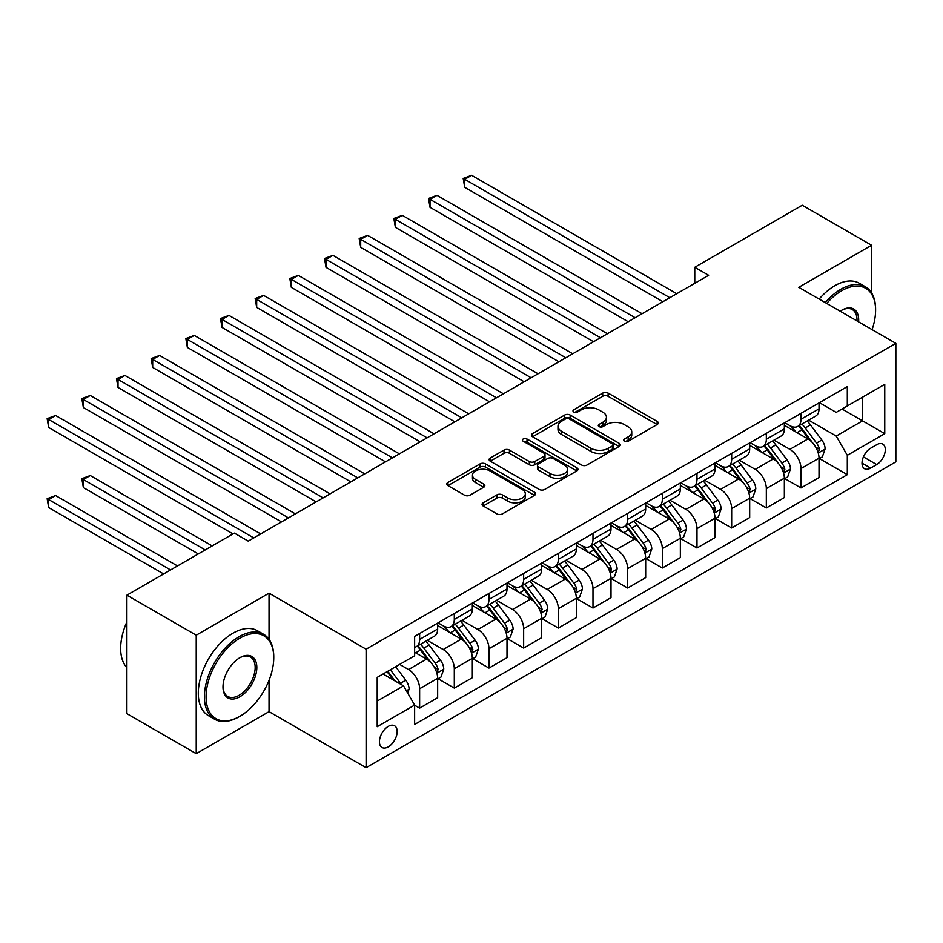 <?xml version="1.0" encoding="UTF-8"?>
<svg xmlns="http://www.w3.org/2000/svg" width="943" height="943" viewBox="0 0 943 943"><rect width="100%" height="100%" fill="white"/><g stroke="black" fill="none" stroke-linecap="round" stroke-linejoin="round"><path stroke-width="1.41" d="M624.396 441.241A2.699 1.556 0 0 0 628.215 441.241L657.141 424.539A3.855 2.228 0 0 0 658.261 422.971A3.855 2.228 0 0 0 657.141 421.403L608.129 393.101A3.855 2.228 0 0 0 602.683 393.101L573.768 409.804A2.699 1.556 0 0 0 572.979 410.9A2.699 1.556 0 0 0 573.768 412.008A2.699 1.556 0 0 0 577.576 412.008L581.312 409.84A12.318 7.108 0 0 1 598.746 409.84L602.825 412.197A12.318 7.108 0 0 1 606.432 417.23A12.318 7.108 0 0 1 602.825 422.264L599.076 424.421A2.699 1.556 0 0 0 598.286 425.529A2.699 1.556 0 0 0 599.076 426.625A2.699 1.556 0 0 0 602.895 426.625L606.632 424.468A12.318 7.108 0 0 1 624.054 424.468L628.144 426.825A12.318 7.108 0 0 1 631.751 431.847A12.318 7.108 0 0 1 628.144 436.88L624.396 439.037A2.699 1.556 0 0 0 623.606 440.145A2.699 1.556 0 0 0 624.396 441.241L624.396 439.037M388.292 746.88A12.554 7.249 120 0 0 396.496 735.823A12.554 7.249 120 0 0 394.575 725.768A12.554 7.249 120 0 0 388.292 726.381A12.554 7.249 120 0 0 380.1 737.45A12.554 7.249 120 0 0 382.021 747.504A12.554 7.249 120 0 0 388.292 746.88M483.17 502.819A3.855 2.228 0 0 0 482.05 504.387A3.855 2.228 0 0 0 483.17 505.955L496.926 513.9A3.855 2.228 0 0 0 502.371 513.9L534.492 495.346A3.855 2.228 0 0 0 535.624 493.778A3.855 2.228 0 0 0 534.492 492.211L485.492 463.909A3.855 2.228 0 0 0 480.046 463.909L447.925 482.462A3.855 2.228 0 0 0 446.793 484.03A3.855 2.228 0 0 0 447.925 485.61L464.522 495.193A3.855 2.228 0 0 0 469.968 495.193L483.724 487.26A3.855 2.228 0 0 0 484.843 485.68A3.855 2.228 0 0 0 483.724 484.113L475.484 479.362A10.302 5.941 0 0 1 472.467 475.154A10.302 5.941 0 0 1 478.82 469.661A10.302 5.941 0 0 1 490.054 470.946L522.304 489.57A10.302 5.941 0 0 1 525.322 493.778A10.302 5.941 0 0 1 518.968 499.271A10.302 5.941 0 0 1 507.747 497.987L502.371 494.875A3.855 2.228 0 0 0 496.926 494.875L483.17 502.819L483.17 505.955M269.038 593.159L196.227 635.193L126.892 595.163L126.892 713.651L196.227 753.681L269.038 711.659L366.108 767.696L366.108 649.197L269.038 593.159L269.038 639.295M871.58 292.86L871.58 245.274L798.78 287.309L895.85 343.358L366.108 649.197M871.58 245.274L802.245 205.244L694.767 267.293L694.767 283.313M126.892 595.163L234.359 533.113L248.233 541.117L708.641 275.297L694.767 267.293M581.595 465.017A3.855 2.228 0 0 0 587.029 465.017L619.162 446.463A3.855 2.228 0 0 0 620.282 444.896A3.855 2.228 0 0 0 619.162 443.328L570.161 415.038A3.855 2.228 0 0 0 564.716 415.038L532.583 433.58A3.855 2.228 0 0 0 531.463 435.147A3.855 2.228 0 0 0 532.583 436.727L581.595 465.017M524.273 441.819A2.699 1.556 0 0 1 527.007 442.208L527.007 439.002L576.821 467.763A3.855 2.228 0 0 1 577.953 469.331A3.855 2.228 0 0 1 576.821 470.911L544.7 489.452A3.855 2.228 0 0 1 539.255 489.452L490.254 461.162L490.254 458.015A3.855 2.228 0 0 0 489.122 459.595A3.855 2.228 0 0 0 490.254 461.162M490.254 458.015L503.998 450.082A3.855 2.228 0 0 1 509.444 450.082L529.318 461.551A3.855 2.228 0 0 0 534.764 461.551L543.887 456.294A3.855 2.228 0 0 0 545.007 454.715A3.855 2.228 0 0 0 543.887 453.147L523.188 441.206A2.699 1.556 0 0 1 522.41 440.098A2.699 1.556 0 0 1 524.072 438.66A2.699 1.556 0 0 1 527.007 439.002M876.707 444.719L870.613 448.243A12.165 7.025 120 0 0 862.668 458.958A12.165 7.025 120 0 0 864.531 468.695A12.165 7.025 120 0 0 870.613 468.093L876.707 464.581A12.165 7.025 120 0 0 884.652 453.866A12.165 7.025 120 0 0 882.789 444.118A12.165 7.025 120 0 0 876.707 444.719M366.108 767.696L895.85 461.858L895.85 343.358M819.443 402.685L836.217 412.374L847.309 405.961L847.309 386.595L414.637 636.395L414.637 655.762L377.2 677.38L377.2 726.699L414.637 705.093L414.637 724.46L847.309 474.659L847.309 455.292L836.217 436.067L808.646 420.154M847.309 405.961L884.758 384.355L884.758 433.674L847.309 455.292M196.227 635.193L196.227 753.681M842.04 409.014L862.562 420.861L862.562 397.156L884.758 384.355M836.217 436.067L862.562 420.861L884.758 433.674M377.2 701.085L403.545 685.867L383.023 674.021M414.637 705.246L419.635 708.134L419.635 688.755A15.689 9.053 -120 0 0 408.543 669.542L399.667 664.414M419.635 708.134L437.658 697.726L437.658 678.347A15.689 9.053 -120 0 0 426.566 659.133L414.637 652.25M438.082 678.748L454.302 688.119L454.302 668.74A15.689 9.053 -120 0 0 443.21 649.527L427.285 640.321M454.302 688.119L472.337 677.711L472.337 658.332A15.689 9.053 -120 0 0 461.233 639.118L437.658 625.504M472.749 658.733L488.969 668.104L488.969 648.725A15.689 9.053 -120 0 0 477.877 629.511L461.952 620.305M488.969 668.104L507.004 657.695L507.004 638.317A15.689 9.053 -120 0 0 495.912 619.103L472.337 605.489M507.417 638.717L523.648 648.077L523.648 628.71A15.689 9.053 -120 0 0 512.544 609.496L496.619 600.29M523.648 648.077L541.671 637.668L541.671 618.302A15.689 9.053 -120 0 0 530.579 599.088L507.004 585.473M542.084 618.702L558.315 628.062L558.315 608.695A15.689 9.053 -120 0 0 547.223 589.469L531.286 580.275M558.315 628.062L576.338 617.653L576.338 598.286A15.689 9.053 -120 0 0 565.246 579.061L541.671 565.458M576.751 598.687L592.982 608.046L592.982 588.68A15.689 9.053 -120 0 0 581.89 569.454L565.953 560.26M592.982 608.046L611.005 597.638L611.005 578.271A15.689 9.053 -120 0 0 599.913 559.046L576.338 545.443M611.429 578.672L627.649 588.031L627.649 568.653A15.689 9.053 -120 0 0 616.557 549.439L600.632 540.245M627.649 588.031L645.672 577.623L645.672 558.244A15.689 9.053 -120 0 0 634.58 539.031L611.005 525.428M646.096 558.645L662.316 568.016L662.316 548.637A15.689 9.053 -120 0 0 651.224 529.424L635.299 520.23M662.316 568.016L680.351 557.608L680.351 538.229A15.689 9.053 -120 0 0 669.247 519.015L645.672 505.413M680.763 538.63L696.983 548.001L696.983 528.622A15.689 9.053 -120 0 0 685.891 509.409L669.966 500.214M696.983 548.001L715.018 537.593L715.018 518.214A15.689 9.053 -120 0 0 703.926 499L680.351 485.386M715.431 518.615L731.662 527.986L731.662 508.607A15.689 9.053 -120 0 0 720.558 489.393L704.633 480.199M731.662 527.986L749.685 517.577L749.685 498.199A15.689 9.053 -120 0 0 738.593 478.985L715.018 465.37M750.098 498.599L766.329 507.971L766.329 488.592A15.689 9.053 -120 0 0 755.237 469.378L739.3 460.184M766.329 507.971L784.352 497.562L784.352 478.184A15.689 9.053 -120 0 0 773.26 458.97L749.685 445.355M784.765 478.584L800.996 487.955L800.996 468.577A15.689 9.053 -120 0 0 789.904 449.363L773.967 440.169M800.996 487.955L819.019 477.547L819.019 458.168A15.689 9.053 -120 0 0 807.927 438.955L784.352 425.34M784.765 422.7L789.904 425.658A15.689 9.053 -120 0 0 797.743 426.436A15.689 9.053 -120 0 0 800.996 419.258L800.996 413.329M750.098 442.715L755.237 445.674A15.689 9.053 -120 0 0 763.076 446.452A15.689 9.053 -120 0 0 766.329 439.273L766.329 433.344M715.431 462.73L720.558 465.701A15.689 9.053 -120 0 0 728.409 466.467A15.689 9.053 -120 0 0 731.662 459.288L731.662 453.359M680.763 482.745L685.891 485.716A15.689 9.053 -120 0 0 693.742 486.494A15.689 9.053 -120 0 0 696.983 479.303L696.983 473.386M646.096 502.76L651.224 505.731A15.689 9.053 -120 0 0 659.074 506.509A15.689 9.053 -120 0 0 662.316 499.319L662.316 493.401M611.429 522.776L616.557 525.746A15.689 9.053 -120 0 0 624.396 526.524A15.689 9.053 -120 0 0 627.649 519.334L627.649 513.416M576.751 542.791L581.89 545.761A15.689 9.053 -120 0 0 589.729 546.539A15.689 9.053 -120 0 0 592.982 539.349L592.982 533.432M542.084 562.818L547.223 565.776A15.689 9.053 -120 0 0 555.062 566.554A15.689 9.053 -120 0 0 558.315 559.364L558.315 553.447M507.417 582.833L512.544 585.792A15.689 9.053 -120 0 0 520.395 586.57A15.689 9.053 -120 0 0 523.648 579.391L523.648 573.462M472.749 602.848L477.877 605.807A15.689 9.053 -120 0 0 485.728 606.585A15.689 9.053 -120 0 0 488.969 599.406L488.969 593.477M438.082 622.863L443.21 625.822A15.689 9.053 -120 0 0 451.06 626.6A15.689 9.053 -120 0 0 454.302 619.421L454.302 613.492M819.443 458.569L847.309 474.659M797.743 426.436L815.778 416.028A15.689 9.053 -120 0 0 819.019 408.849L819.019 402.92M763.076 446.452L781.11 436.043A15.689 9.053 -120 0 0 784.352 428.865L784.352 422.935M728.409 466.467L746.432 456.058A15.689 9.053 -120 0 0 749.685 448.88L749.685 442.951M693.742 486.494L711.765 476.085A15.689 9.053 -120 0 0 715.018 468.895L715.018 462.978M659.074 506.509L677.098 496.101A15.689 9.053 -120 0 0 680.351 488.91L680.351 482.993M624.396 526.524L642.431 516.116A15.689 9.053 -120 0 0 645.672 508.925L645.672 503.008M589.729 546.539L607.764 536.131A15.689 9.053 -120 0 0 611.005 528.94L611.005 523.023M555.062 566.554L573.085 556.146A15.689 9.053 -120 0 0 576.338 548.967L576.338 543.038M520.395 586.57L538.418 576.161A15.689 9.053 -120 0 0 541.671 568.983L541.671 563.054M485.728 606.585L503.751 596.176A15.689 9.053 -120 0 0 507.004 588.998L507.004 583.069M451.06 626.6L469.084 616.192A15.689 9.053 -120 0 0 472.337 609.013L472.337 603.084M414.637 647.252A15.689 9.053 -120 0 0 416.382 646.615L434.417 636.207A15.689 9.053 -120 0 0 437.658 629.028L437.658 623.099M416.382 646.615A15.689 9.053 -120 0 0 419.635 639.437L419.635 633.507M403.545 685.867L414.637 705.093M269.038 711.659L269.038 680.304M625.48 441.619L628.144 440.086A12.318 7.108 0 0 0 631.751 435.053L631.751 431.847M606.432 417.23L606.432 420.437A12.318 7.108 0 0 1 602.825 425.47L600.161 427.002M657.082 424.574L608.129 396.308A3.855 2.228 0 0 0 602.683 396.308L574.841 412.386M619.103 446.499L570.161 418.232A3.855 2.228 0 0 0 564.716 418.232L532.642 436.75M612.349 445.992A2.699 1.556 0 0 0 613.139 444.896A2.699 1.556 0 0 0 612.349 443.799L569.336 418.963A2.699 1.556 0 0 0 565.529 418.963L561.58 421.238A12.318 7.108 0 0 0 557.973 426.271A12.318 7.108 0 0 0 561.58 431.305L590.978 448.279A12.318 7.108 0 0 0 608.4 448.279L612.349 445.992L612.349 449.198A2.699 1.556 0 0 0 613.139 448.102L613.139 444.896M557.973 426.271L557.973 429.478A12.318 7.108 0 0 0 561.58 434.499L561.58 431.305M612.349 449.198L608.4 451.473A12.318 7.108 0 0 1 590.978 451.473L561.58 434.499M490.301 461.198L503.998 453.288L503.998 450.082M545.007 454.715L545.007 457.921A3.855 2.228 0 0 1 543.887 459.489L534.764 464.758A3.855 2.228 0 0 1 529.318 464.758L509.444 453.288A3.855 2.228 0 0 0 503.998 453.288M527.007 442.208L576.774 470.934M549.946 473.457A10.302 5.941 0 0 0 561.168 474.753A10.302 5.941 0 0 0 567.521 469.26A10.302 5.941 0 0 0 564.503 465.052L553.14 458.487A3.855 2.228 0 0 0 547.694 458.487L538.571 463.756A3.855 2.228 0 0 0 537.451 465.323A3.855 2.228 0 0 0 538.571 466.903L549.946 473.457L549.946 476.663A10.302 5.941 0 0 0 561.168 477.96A10.302 5.941 0 0 0 567.521 472.455L567.521 469.26M537.451 465.323L537.451 468.53A3.855 2.228 0 0 0 538.571 470.097L538.571 466.903M549.946 476.663L538.571 470.097M525.322 493.778L525.322 496.985A10.302 5.941 0 0 1 518.968 502.478A10.302 5.941 0 0 1 507.747 501.181L502.371 498.081A3.855 2.228 0 0 0 496.926 498.081L483.229 505.99M472.467 475.154L472.467 478.36A10.302 5.941 0 0 0 475.484 482.557L475.484 479.362M483.665 487.283L475.484 482.557M534.445 495.381L485.492 467.115A3.855 2.228 0 0 0 480.046 467.115L447.972 485.633M819.019 458.805L822.355 456.884L825.125 448.88A10.397 6 -120 0 0 821.813 440.027L810.473 424.904A30.011 17.328 -120 0 0 807.196 420.979M795.927 432.024A30.011 17.328 -120 0 0 789.786 425.599M818.076 452.44L819.514 449.328A10.397 6 -120 0 0 816.532 443.069L805.204 427.945A30.011 17.328 -120 0 0 801.927 424.02M799.134 425.635A24.907 14.381 60 0 1 803.224 430.279L812.819 443.092M464.71 267.376L593.536 341.755L395.365 227.346L395.365 219.342L402.296 215.334L607.398 333.751M798.603 425.941A30.011 17.328 60 0 1 801.88 429.867L809.412 439.921M669.813 297.717L464.71 179.3L471.641 175.304L676.744 293.721M662.87 301.725L464.71 187.315L464.71 179.3L463.178 178.427L471.641 175.304M464.71 187.315L463.178 178.427M784.352 478.832L787.688 476.91L790.458 468.895A10.397 6 -120 0 0 787.134 460.043L775.806 444.919A30.011 17.328 -120 0 0 772.529 440.994M761.26 452.039A30.011 17.328 -120 0 0 755.119 445.615M783.409 472.455L784.847 469.343A10.397 6 -120 0 0 781.865 463.084L770.537 447.96A30.011 17.328 -120 0 0 767.26 444.035M764.467 445.65A24.907 14.381 60 0 1 768.557 450.306L778.152 463.107M430.032 287.391L558.869 361.77L360.697 247.361L360.697 239.357L367.629 235.349L572.731 353.766M763.936 445.956A30.011 17.328 60 0 1 767.213 449.882L774.745 459.936M749.685 498.847L753.009 496.926L755.791 488.91A10.397 6 -120 0 0 752.467 480.058L741.139 464.934A30.011 17.328 -120 0 0 737.862 461.009M726.593 472.054A30.011 17.328 -120 0 0 720.452 465.63M748.742 492.47L750.168 489.358A10.397 6 -120 0 0 747.198 483.111L735.87 467.976A30.011 17.328 -120 0 0 732.593 464.05M729.799 465.665A24.907 14.381 60 0 1 733.89 470.321L743.473 483.122M395.365 307.406L524.19 381.785L326.03 267.376L326.03 259.372L332.962 255.364L538.064 373.782M729.269 465.983A30.011 17.328 60 0 1 732.534 469.897L740.066 479.952M715.018 518.862L718.342 516.941L721.112 508.925A10.397 6 -120 0 0 717.8 500.073L706.472 484.95A30.011 17.328 -120 0 0 703.195 481.024M691.926 492.069A30.011 17.328 -120 0 0 685.785 485.645M714.063 512.497L715.501 509.373A10.397 6 -120 0 0 712.531 503.126L701.203 487.991A30.011 17.328 -120 0 0 697.926 484.077M695.132 485.68A24.907 14.381 60 0 1 699.223 490.336L708.806 503.138M360.697 327.421L489.523 401.801L291.363 287.391L291.363 279.387L298.294 275.38L503.397 393.797M694.59 485.999A30.011 17.328 60 0 1 697.867 489.912L705.399 499.967M635.134 317.732L430.032 199.327L436.974 195.319L642.077 313.736M628.203 321.74L430.032 207.33L430.032 199.327L428.511 198.443L436.974 195.319M430.032 207.33L428.511 198.443M600.467 337.747L393.844 218.458L402.296 215.334M395.365 227.346L393.844 218.458M565.8 357.762L359.177 238.473L367.629 235.349M360.697 247.361L359.177 238.473M680.351 538.877L683.675 536.956L686.445 528.94A10.397 6 -120 0 0 683.133 520.1L671.793 504.965A30.011 17.328 -120 0 0 668.528 501.051M657.247 512.084A30.011 17.328 -120 0 0 651.106 505.66M679.396 532.512L680.834 529.388A10.397 6 -120 0 0 677.864 523.141L666.524 508.006A30.011 17.328 -120 0 0 663.259 504.092M660.465 505.696A24.907 14.381 60 0 1 664.556 510.352L674.139 523.153M326.03 347.437L454.856 421.816L256.685 307.406L256.685 299.402L263.627 295.395L468.73 413.812M659.923 506.014A30.011 17.328 60 0 1 663.2 509.927L670.732 519.994M531.133 377.789L324.498 258.488L332.962 255.364M326.03 267.376L324.498 258.488M872.075 329.626A47.857 27.63 120 0 0 875.599 310.212A47.857 27.63 120 0 0 841.769 290.68A47.857 27.63 120 0 0 826.716 303.446M825.266 302.609A49.024 28.302 -60 0 1 840.932 289.23A49.024 28.302 -60 0 1 865.45 286.802A49.024 28.302 -60 0 1 875.599 309.245L875.599 310.212M840.178 311.214A23.929 13.815 -60 0 1 841.769 310.212L841.769 310.212A23.929 13.815 -60 0 1 858.613 321.858M819.161 299.084A49.024 28.302 -60 0 1 834.838 285.705A49.024 28.302 -60 0 1 859.344 283.277L865.45 286.802M856.998 320.926A22.75 13.131 120 0 0 852.307 309.563A22.75 13.131 120 0 0 841.345 310.459M239.074 716.774L239.911 716.291A47.857 27.63 120 0 0 273.753 657.684A47.857 27.63 120 0 0 239.911 638.152A47.857 27.63 120 0 0 206.069 696.759A47.857 27.63 120 0 0 239.911 716.291L239.074 716.774A49.024 28.302 -60 0 1 214.568 719.203A49.024 28.302 -60 0 1 207.047 679.915A49.024 28.302 -60 0 1 239.074 636.714A49.024 28.302 -60 0 1 263.592 634.285A49.024 28.302 -60 0 1 273.753 656.729L273.753 657.684M239.911 696.759A23.929 13.815 -60 0 1 222.996 686.987A23.929 13.815 -60 0 1 239.911 657.684L239.911 657.684A23.929 13.815 -60 0 1 256.826 667.455A23.929 13.815 -60 0 1 239.911 696.759M222.996 686.504A22.75 13.131 120 0 0 227.699 696.441A22.75 13.131 120 0 0 239.074 695.321A22.75 13.131 120 0 0 253.938 675.271A22.75 13.131 120 0 0 250.449 657.047A22.75 13.131 120 0 0 239.487 657.943M214.568 719.203L208.462 715.678A49.024 28.302 -60 0 1 200.942 676.39A49.024 28.302 -60 0 1 232.98 633.189A49.024 28.302 -60 0 1 257.486 630.761L263.592 634.285M126.892 667.715A49.024 28.302 -60 0 1 126.892 621.885M645.672 558.893L649.008 556.971L651.778 548.967A10.397 6 -120 0 0 648.466 540.115L637.126 524.98A30.011 17.328 -120 0 0 633.849 521.066M622.58 532.111A30.011 17.328 -120 0 0 616.439 525.675M644.729 552.527L646.167 549.404A10.397 6 -120 0 0 643.197 543.156L631.857 528.021A30.011 17.328 -120 0 0 628.58 524.108M625.798 525.711A24.907 14.381 60 0 1 629.877 530.367L639.472 543.168M291.363 367.452L420.189 441.831L222.018 327.421L222.018 319.418L228.96 315.41L434.063 433.827M625.256 526.029A30.011 17.328 60 0 1 628.533 529.942L636.065 540.009M611.005 578.908L614.341 576.986L617.111 568.983A10.397 6 -120 0 0 613.787 560.13L602.459 544.995A30.011 17.328 -120 0 0 599.182 541.082M587.913 552.126A30.011 17.328 -120 0 0 581.772 545.691M610.062 572.542L611.5 569.419A10.397 6 -120 0 0 608.518 563.171L597.19 548.036A30.011 17.328 -120 0 0 593.913 544.123M591.12 545.738A24.907 14.381 60 0 1 595.21 550.382L604.805 563.183M256.685 387.479L385.522 461.858L187.351 347.437L187.351 339.433L194.282 335.425L399.384 453.842M590.589 546.044A30.011 17.328 60 0 1 593.866 549.958L601.398 560.024M576.338 598.923L579.662 597.002L582.444 588.998A10.397 6 -120 0 0 579.12 580.145L567.792 565.01A30.011 17.328 -120 0 0 564.515 561.097M553.246 572.142A30.011 17.328 -120 0 0 547.105 565.706M575.395 592.558L576.833 589.434A10.397 6 -120 0 0 573.851 583.187L562.523 568.063A30.011 17.328 -120 0 0 559.246 564.138M556.453 565.753A24.907 14.381 60 0 1 560.543 570.397L570.138 583.198M222.018 407.494L350.855 481.873L152.683 367.452L152.683 359.448L159.615 355.452L364.717 473.857M555.922 566.059A30.011 17.328 60 0 1 559.187 569.985L566.731 580.039M541.671 618.938L544.995 617.017L547.765 609.013A10.397 6 -120 0 0 544.453 600.161L533.125 585.025A30.011 17.328 -120 0 0 529.848 581.112M518.579 592.157A30.011 17.328 -120 0 0 512.438 585.721M540.728 612.573L542.154 609.449A10.397 6 -120 0 0 539.184 603.202L527.856 588.078A30.011 17.328 -120 0 0 524.579 584.153M521.785 585.768A24.907 14.381 60 0 1 525.876 590.412L535.459 603.214M187.351 427.509L316.176 501.888L118.016 387.467L118.016 379.463L124.947 375.467L330.05 493.873M521.255 586.074A30.011 17.328 60 0 1 524.52 590L532.052 600.054M507.004 638.953L510.328 637.032L513.098 629.028A10.397 6 -120 0 0 509.786 620.176L498.458 605.052A30.011 17.328 -120 0 0 495.181 601.127M483.912 612.172A30.011 17.328 -120 0 0 477.759 605.736M506.049 632.588L507.487 629.464A10.397 6 -120 0 0 504.517 623.217L493.177 608.094A30.011 17.328 -120 0 0 489.912 604.168M487.118 605.783A24.907 14.381 60 0 1 491.209 610.427L500.792 623.229M152.683 447.524L281.509 521.903L83.349 407.494L83.349 399.478L90.28 395.482L295.383 513.888M486.576 606.09A30.011 17.328 60 0 1 489.853 610.015L497.385 620.07M496.466 397.805L289.831 278.503L298.294 275.38M291.363 287.391L289.831 278.503M461.787 417.82L255.164 298.518L263.627 295.395M256.685 307.406L255.164 298.518M427.12 437.835L220.497 318.534L228.96 315.41M222.018 327.421L220.497 318.534M392.453 457.85L185.83 338.549L194.282 335.425M187.351 347.437L185.83 338.549M357.786 477.865L151.163 358.564L159.615 355.452M152.683 367.452L151.163 358.564M472.337 658.968L475.661 657.047L478.431 649.043A10.397 6 -120 0 0 475.119 640.191L463.779 625.068A30.011 17.328 -120 0 0 460.514 621.142M449.233 632.187A30.011 17.328 -120 0 0 443.092 625.763M471.382 652.603L472.82 649.479A10.397 6 -120 0 0 469.85 643.232L458.51 628.109A30.011 17.328 -120 0 0 455.245 624.183M452.451 625.798A24.907 14.381 60 0 1 456.53 630.443L466.125 643.244M118.016 467.539L232.98 533.915L48.671 427.509L48.671 419.494L55.613 415.498L260.716 533.915M451.909 626.105A30.011 17.328 60 0 1 455.186 630.03L462.718 640.085M323.119 497.88L116.484 378.579L124.947 375.467M118.016 387.467L116.484 378.579M437.658 678.984L440.994 677.062L443.764 669.058A10.397 6 -120 0 0 440.452 660.206L429.112 645.083A30.011 17.328 -120 0 0 425.835 641.157M436.715 672.618L438.153 669.506A10.397 6 -120 0 0 435.183 663.247L423.843 648.124A30.011 17.328 -120 0 0 420.566 644.199M417.773 645.814A24.907 14.381 60 0 1 421.863 650.458L431.458 663.259M212.175 545.914L90.28 475.543L83.349 479.551L83.349 487.555L198.301 553.93M417.242 646.12A30.011 17.328 60 0 1 420.519 650.045L428.051 660.1M83.349 487.555L81.817 478.667L205.244 549.922M81.817 478.667L90.28 475.543M288.452 517.896L81.817 398.606L90.28 395.482M83.349 407.494L81.817 398.606M407.706 693.081L409.097 689.074A10.397 6 -120 0 0 405.773 680.221L395.659 666.725M177.508 565.93L55.613 495.558L48.671 499.566L48.671 507.57L163.634 573.945M401.459 684.665A10.397 6 -120 0 0 400.504 683.262L390.39 669.766M387.797 671.275L395.058 680.964M387.066 671.687L393.231 679.915M48.671 507.57L47.15 498.682L170.565 569.937M47.15 498.682L55.613 495.558M253.773 537.911L47.15 418.621L55.613 415.498M48.671 427.509L47.15 418.621M408.543 669.542L426.566 659.133M443.21 649.527L461.233 639.118M477.877 629.511L495.912 619.103M512.544 609.496L530.579 599.088M547.223 589.469L565.246 579.061M581.89 569.454L599.913 559.046M616.557 549.439L634.58 539.031M651.224 529.424L669.247 519.015M685.891 509.409L703.926 499M720.558 489.393L738.593 478.985M755.237 469.378L773.26 458.97M789.904 449.363L807.927 438.955M800.996 419.258L819.019 408.849M800.996 468.577L819.019 458.168M766.329 488.592L784.352 478.184M766.329 439.273L784.352 428.865M731.662 508.607L749.685 498.199M731.662 459.288L749.685 448.88M696.983 528.622L715.018 518.214M696.983 479.303L715.018 468.895M662.316 548.637L680.351 538.229M662.316 499.319L680.351 488.91M627.649 568.653L645.672 558.244M627.649 519.334L645.672 508.925M592.982 588.68L611.005 578.271M592.982 539.349L611.005 528.94M558.315 608.695L576.338 598.286M558.315 559.364L576.338 548.967M523.648 628.71L541.671 618.302M523.648 579.391L541.671 568.983M488.969 648.725L507.004 638.317M488.969 599.406L507.004 588.998M454.302 668.74L472.337 658.332M454.302 619.421L472.337 609.013M419.635 688.755L437.658 678.347M419.635 639.437L437.658 629.028M863.411 456.895L876.707 464.581M862.008 463.131L870.613 468.093M628.144 440.086L628.144 436.88M599.076 426.625L599.076 424.421M602.825 425.47L602.825 422.264M573.768 412.008L573.768 409.804M602.683 396.308L602.683 393.101M608.129 396.308L608.129 393.101M657.141 424.539L657.141 421.403M532.583 436.727L532.583 433.58M564.716 418.232L564.716 415.038M570.161 418.232L570.161 415.038M619.162 446.463L619.162 443.328M590.978 451.473L590.978 448.279M608.4 451.473L608.4 448.279M509.444 453.288L509.444 450.082M529.318 464.758L529.318 461.551M534.764 464.758L534.764 461.551M543.887 459.489L543.887 456.294M576.821 470.911L576.821 467.763M496.926 498.081L496.926 494.875M502.371 498.081L502.371 494.875M507.747 501.181L507.747 497.987M483.724 487.26L483.724 484.113M447.925 485.61L447.925 482.462M480.046 467.115L480.046 463.909M485.492 467.115L485.492 463.909M534.492 495.346L534.492 492.211M818.241 453.017L825.054 449.08M805.204 427.945L810.473 424.904M797.035 432.66L801.88 429.867M816.532 443.069L821.813 440.027M815.719 447.135L819.514 449.328M783.574 473.032L790.387 469.095M770.537 447.96L775.806 444.919M762.368 452.675L767.213 449.882M781.865 463.084L787.134 460.043M781.04 467.15L784.847 469.343M748.907 493.048L755.72 489.111M735.87 467.976L741.139 464.934M727.69 472.691L732.534 469.897M747.198 483.111L752.467 480.058M746.373 487.166L750.168 489.358M714.24 513.063L721.053 509.126M701.203 487.991L706.472 484.95M693.022 492.706L697.867 489.912M712.531 503.126L717.8 500.073M711.706 507.181L715.501 509.373M679.573 533.078L686.374 529.141M666.524 508.006L671.793 504.965M658.355 512.733L663.2 509.927M677.864 523.141L683.133 520.1M677.039 527.196L680.834 529.388M644.906 553.093L651.707 549.168M631.857 528.021L637.126 524.98M623.688 532.748L628.533 529.942M643.197 543.156L648.466 540.115M642.372 547.211L646.167 549.404M610.227 573.108L617.04 569.183M597.19 548.036L602.459 544.995M589.021 552.763L593.866 549.958M608.518 563.171L613.787 560.13M607.705 567.226L611.5 569.419M575.56 593.123L582.373 589.198M562.523 568.063L567.792 565.01M554.354 572.778L559.187 569.985M573.851 583.187L579.12 580.145M573.026 587.241L576.833 589.434M540.893 613.139L547.706 609.213M527.856 588.078L533.125 585.025M519.676 592.793L524.52 590M539.184 603.202L544.453 600.161M538.359 607.257L542.154 609.449M506.226 633.154L513.039 629.229M493.177 608.094L498.458 605.052M485.008 612.809L489.853 610.015M504.517 623.217L509.786 620.176M503.692 627.272L507.487 629.464M471.559 653.169L478.36 649.244M458.51 628.109L463.779 625.068M450.341 632.824L455.186 630.03M469.85 643.232L475.119 640.191M469.025 647.287L472.82 649.479M436.892 673.184L443.693 669.259M423.843 648.124L429.112 645.083M415.674 652.839L420.519 650.045M435.183 663.247L440.452 660.206M434.358 667.302L438.153 669.506M406.386 690.795L409.026 689.274M400.504 683.262L405.773 680.221"/></g></svg>
